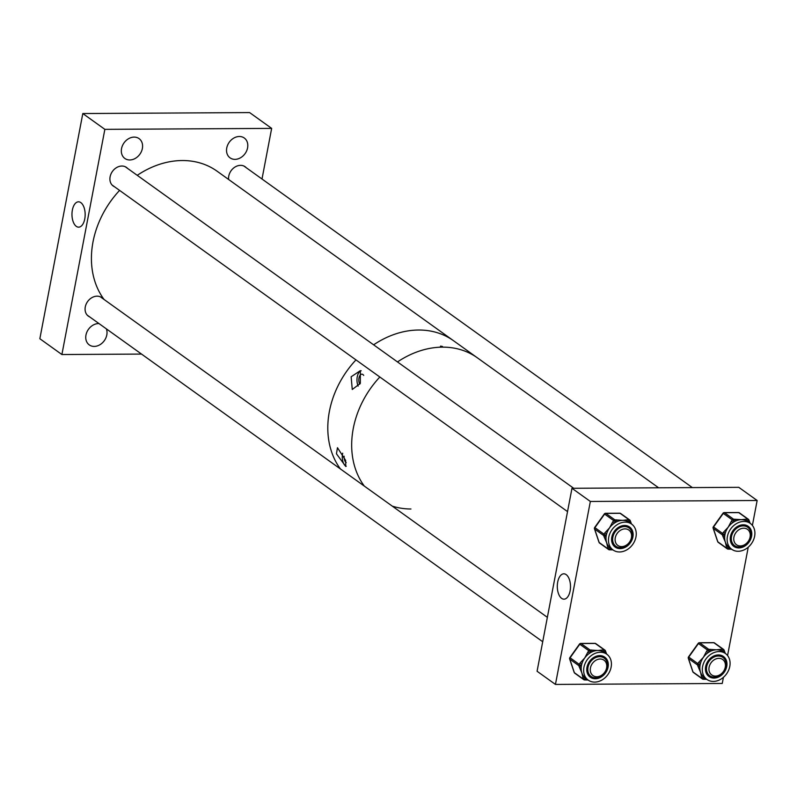 <?xml version="1.0" encoding="UTF-8"?>
<svg xmlns="http://www.w3.org/2000/svg" width="797" height="797" viewBox="0 0 797 797"><rect width="100%" height="100%" fill="white"/><g stroke="black" fill="none" stroke-linecap="round" stroke-linejoin="round"><path stroke-width="1.2" d="M84.761 218.936A12.672 6.595 -90.3 0 0 78.704 201.82A12.672 6.595 -90.3 0 0 72.368 210.049A12.672 6.595 -90.3 0 0 78.843 227.155A12.672 6.595 -90.3 0 0 84.761 218.936M106.38 328.872A12.204 9.743 -54.4 0 1 104.447 340.468A12.204 9.743 -54.4 0 1 94.205 346.416A12.204 9.743 -54.4 0 1 89.274 344.912A12.204 9.743 -54.4 0 1 86.893 332.08A12.204 9.743 -54.4 0 1 98.569 323.562A12.204 9.743 -54.4 0 1 98.977 323.572M114.489 186.757A11.417 9.126 -54.4 0 1 113.204 186.01A11.417 9.126 -54.4 0 1 110.972 174.005A11.417 9.126 -54.4 0 1 121.901 166.035A11.417 9.126 -54.4 0 1 126.514 167.45A11.417 9.126 -54.4 0 1 127.63 168.436M134.135 137.104A12.204 9.743 -54.4 0 1 139.067 138.618A12.204 9.743 -54.4 0 1 141.448 151.45A12.204 9.743 -54.4 0 1 129.781 159.968A12.204 9.743 -54.4 0 1 124.85 158.454A12.204 9.743 -54.4 0 1 122.459 145.632A12.204 9.743 -54.4 0 1 134.135 137.104M228.619 179.464A11.417 9.126 -54.4 0 1 240.564 165.348A11.417 9.126 -54.4 0 1 245.177 166.762A11.417 9.126 -54.4 0 1 246.283 167.749M239.349 136.496A12.204 9.743 -54.4 0 1 244.28 138.011A12.204 9.743 -54.4 0 1 246.662 150.832A12.204 9.743 -54.4 0 1 234.985 159.36A12.204 9.743 -54.4 0 1 230.054 157.846A12.204 9.743 -54.4 0 1 227.673 145.014A12.204 9.743 -54.4 0 1 239.349 136.496M89.672 316.897A11.417 9.126 -54.4 0 1 88.377 316.15A11.417 9.126 -54.4 0 1 86.146 304.145A11.417 9.126 -54.4 0 1 97.075 296.175A11.417 9.126 -54.4 0 1 101.697 297.59A11.417 9.126 -54.4 0 1 102.803 298.576M141.517 354.077L61.897 354.535L39.85 338.725L82.808 113.543L249.61 112.576L271.657 128.387L262.004 179.016M61.897 354.535L104.855 129.353L82.808 113.543M104.855 129.353L271.657 128.387M557.701 582.049A12.682 6.605 89.7 0 1 564.037 573.82A12.682 6.605 89.7 0 1 570.104 590.946A12.682 6.605 89.7 0 1 564.186 599.165A12.682 6.605 89.7 0 1 557.701 582.049M723.417 677.33L722.251 683.457L555.449 684.424L537.078 671.253L571.977 488.292L738.779 487.326L757.15 500.496L752.398 525.412M727.571 655.552L748.244 547.19M555.449 684.424L590.348 501.462L757.15 500.496M571.977 488.292L590.348 501.462M104.048 299.463A86.415 69.01 -54.4 0 1 119.59 190.403M137.243 175.32A86.415 69.01 -54.4 0 1 182.214 160.536A86.415 69.01 -54.4 0 1 217.133 171.235L453.523 340.727A86.415 69.01 125.6 0 0 418.604 330.028A86.415 69.01 -54.4 0 1 453.523 340.727L477.393 357.843A86.415 69.01 125.6 0 0 442.474 347.143A86.415 69.01 125.6 0 0 397.494 361.938A86.415 69.01 125.6 0 1 442.474 347.143A86.415 69.01 125.6 0 1 477.393 357.843L658.621 487.794M340.429 468.955A86.415 69.01 -54.4 0 1 355.97 359.895A86.415 69.01 125.6 0 0 340.429 468.955M373.624 344.822A86.415 69.01 -54.4 0 1 418.604 330.028A86.415 69.01 125.6 0 0 373.624 344.822M440.442 346.426L442.445 346.416L440.442 346.426L440.871 345.998M363.701 375.387A5.868 3.058 -90.3 0 0 361.828 374.162A5.868 3.058 -90.3 0 0 358.989 377.977A5.868 3.058 -90.3 0 0 359.726 384.214M344.135 456.233A5.868 3.058 -90.3 0 0 346.237 462.629M361.18 370.725A9.395 4.892 -90.3 0 0 357.265 376.742A9.395 4.892 -90.3 0 0 358.152 386.097M351.138 376.782L352.264 389.484L360.334 383.367L360.344 370.655L351.138 376.782M342.69 453.174A9.395 4.892 -90.3 0 0 342.571 453.762A9.395 4.892 -90.3 0 0 346.237 466.265M336.454 453.802L345.759 466.464L345.639 460.387L337.46 447.725L336.454 453.802M379.84 377.021A86.415 69.01 125.6 0 0 364.299 486.07A86.415 69.01 125.6 0 1 379.84 377.021M392.234 506.105A86.415 69.01 125.6 0 0 410.943 509.004M625.047 528.889A9.464 7.562 125.6 0 0 615.274 537.806A9.464 7.562 125.6 0 0 621.66 546.622A9.464 7.562 125.6 0 0 631.433 537.706A9.464 7.562 125.6 0 0 625.047 528.889M620.455 547.678A11.268 9.006 -54.4 0 1 615.902 546.284A11.268 9.006 -54.4 0 1 613.7 534.438A11.268 9.006 -54.4 0 1 624.489 526.568A11.268 9.006 -54.4 0 1 629.042 527.963A11.268 9.006 -54.4 0 1 631.244 539.808A11.268 9.006 -54.4 0 1 620.455 547.678M600.221 659.029A9.464 7.562 125.6 0 0 590.447 667.946A9.464 7.562 125.6 0 0 596.833 676.763A9.464 7.562 125.6 0 0 606.617 667.846A9.464 7.562 125.6 0 0 600.221 659.029M595.638 677.819A11.268 9.006 -54.4 0 1 591.075 676.424A11.268 9.006 -54.4 0 1 588.873 664.578A11.268 9.006 -54.4 0 1 599.663 656.708A11.268 9.006 -54.4 0 1 604.216 658.103A11.268 9.006 -54.4 0 1 606.417 669.948A11.268 9.006 -54.4 0 1 595.638 677.819M718.874 658.342A9.464 7.562 125.6 0 0 709.101 667.258A9.464 7.562 125.6 0 0 715.497 676.075A9.464 7.562 125.6 0 0 725.27 667.159A9.464 7.562 125.6 0 0 718.874 658.342M714.291 677.131A11.268 9.006 -54.4 0 1 709.738 675.736A11.268 9.006 -54.4 0 1 707.537 663.891A11.268 9.006 -54.4 0 1 718.316 656.021A11.268 9.006 -54.4 0 1 722.869 657.415A11.268 9.006 -54.4 0 1 725.071 669.261A11.268 9.006 -54.4 0 1 714.291 677.131M743.701 528.202A9.464 7.562 125.6 0 0 733.927 537.118A9.464 7.562 125.6 0 0 740.323 545.935A9.464 7.562 125.6 0 0 750.097 537.019A9.464 7.562 125.6 0 0 743.701 528.202M739.118 546.991A11.268 9.006 -54.4 0 1 734.565 545.596A11.268 9.006 -54.4 0 1 732.363 533.751A11.268 9.006 -54.4 0 1 743.143 525.881A11.268 9.006 -54.4 0 1 747.696 527.275A11.268 9.006 -54.4 0 1 749.897 539.121A11.268 9.006 -54.4 0 1 739.118 546.991M608.759 537.118A15.93 12.722 125.6 0 0 613.082 549.99A15.93 12.722 125.6 0 0 626.691 549.93A15.93 12.722 125.6 0 0 635.966 536.969A15.93 12.722 125.6 0 0 631.642 524.097A15.93 12.722 125.6 0 0 618.044 524.157A15.93 12.722 125.6 0 0 608.759 537.118M611.448 548.814L610.203 548.824L609.775 547.549A1.504 0.787 161.4 0 1 607.792 547.738L606.696 542.797L604.116 536.809A1.504 0.787 -18.6 0 0 606.099 536.63L605.67 535.355L606.587 534.07L604.873 532.854L609.536 527.883A15.93 12.722 125.6 0 0 606.587 534.07A15.93 12.722 125.6 0 0 606.298 535.355A15.93 12.722 125.6 0 0 606.099 536.63A15.93 12.722 125.6 0 0 606.696 542.797A15.93 12.722 125.6 0 0 609.775 547.549A15.93 12.722 125.6 0 0 610.612 548.216L613.082 549.99M632.21 533.522A12.354 9.863 125.6 0 0 629.092 526.687M632.908 536.979A12.354 9.863 125.6 0 0 629.56 527.006A12.354 9.863 125.6 0 0 619.01 527.046A12.354 9.863 125.6 0 0 611.817 537.108A12.354 9.863 125.6 0 0 615.164 547.081A12.354 9.863 125.6 0 0 625.715 547.041A12.354 9.863 125.6 0 0 632.908 536.979M629.222 528.102A11.417 9.126 125.6 0 0 628.096 527.106A11.417 9.126 125.6 0 0 622.029 525.811M631.642 524.097L629.182 522.324A15.93 12.722 125.6 0 0 628.235 521.726A15.93 12.722 125.6 0 0 622.736 520.351L627.767 519.793A1.504 0.787 89.7 0 1 628.235 521.726L629.58 521.716A1.504 0.787 -18.6 0 0 630.268 520.71A1.504 0.787 -18.6 0 0 630.088 520.481A1.504 1.196 -54.4 0 0 629.112 519.783L620.076 513.308L605.85 513.388L614.895 519.873L622.736 520.351A15.93 12.722 125.6 0 0 616.709 521.796A15.93 12.722 125.6 0 0 614.447 523.081A15.93 12.722 125.6 0 0 609.536 527.883L612.734 521.856L614.447 523.081L615.364 521.806A1.504 0.787 -90.3 0 0 614.895 519.873A1.504 1.196 -54.4 0 0 613.65 520.58L604.604 514.095L594.921 527.644A1.504 1.196 125.6 0 0 594.652 529.059L599.185 542.528L608.221 549.013L607.792 547.738M611.618 540.336A11.417 9.126 125.6 0 0 614.786 545.666A11.417 9.126 125.6 0 0 616.091 546.413M614.716 546.742A12.354 9.863 125.6 0 0 622.188 547.499M610.542 549.701A1.504 0.787 -90.3 0 0 610.821 549.791L610.821 549.791A1.504 0.787 -90.3 0 0 611.538 548.884M612.734 521.856L613.65 520.58L615.364 521.806L616.709 521.796A1.504 0.787 -90.3 0 0 616.24 519.863M630.068 522.962A1.504 0.787 -18.6 0 0 630.696 521.985L630.696 521.985A1.504 0.787 -18.6 0 0 630.527 521.756M702.595 666.581A15.93 12.722 125.6 0 0 706.909 679.442A15.93 12.722 125.6 0 0 720.518 679.383A15.93 12.722 125.6 0 0 729.793 666.422A15.93 12.722 125.6 0 0 725.479 653.55A15.93 12.722 125.6 0 0 711.87 653.61A15.93 12.722 125.6 0 0 702.595 666.581M705.275 678.267L704.04 678.277L703.612 677.002A1.504 0.787 161.4 0 1 701.629 677.191L700.523 672.25L697.953 666.262A1.504 0.787 -18.6 0 0 699.935 666.083L699.507 664.808L700.424 663.522L698.71 662.307L703.372 657.336A15.93 12.722 125.6 0 0 700.424 663.522A15.93 12.722 125.6 0 0 700.125 664.808A15.93 12.722 125.6 0 0 699.935 666.083A15.93 12.722 125.6 0 0 700.523 672.25A15.93 12.722 125.6 0 0 703.612 677.002A15.93 12.722 125.6 0 0 704.438 677.669L706.909 679.442M726.047 662.974A12.354 9.863 125.6 0 0 722.919 656.14M726.744 666.431A12.354 9.863 125.6 0 0 723.397 656.459A12.354 9.863 125.6 0 0 712.847 656.499A12.354 9.863 125.6 0 0 705.644 666.561A12.354 9.863 125.6 0 0 709.001 676.533A12.354 9.863 125.6 0 0 719.552 676.494A12.354 9.863 125.6 0 0 726.744 666.431M723.058 657.555A11.417 9.126 125.6 0 0 721.933 656.559A11.417 9.126 125.6 0 0 715.865 655.264M725.479 653.55L723.009 651.777A15.93 12.722 125.6 0 0 722.072 651.179A15.93 12.722 125.6 0 0 716.573 649.804L721.604 649.246A1.504 0.787 89.7 0 1 722.072 651.179L723.417 651.179A1.504 0.787 -18.6 0 0 724.104 650.163A1.504 0.787 -18.6 0 0 723.925 649.934A1.504 1.196 -54.4 0 0 722.949 649.236L713.903 642.761L699.686 642.84L708.722 649.326L716.573 649.804A15.93 12.722 125.6 0 0 710.535 651.249A15.93 12.722 125.6 0 0 708.274 652.534A15.93 12.722 125.6 0 0 703.372 657.336L706.56 651.318L708.274 652.534L709.191 651.259A1.504 0.787 -90.3 0 0 708.722 649.326A1.504 1.196 -54.4 0 0 707.477 650.033L698.441 643.548L688.747 657.107A1.504 1.196 125.6 0 0 688.478 658.511L693.011 671.981L702.057 678.466L701.629 677.191M705.455 669.789A11.417 9.126 125.6 0 0 708.623 675.119A11.417 9.126 125.6 0 0 709.928 675.866M708.553 676.195A12.354 9.863 125.6 0 0 716.015 676.952M704.379 679.154A1.504 0.787 -90.3 0 0 704.658 679.243L704.658 679.243A1.504 0.787 -90.3 0 0 705.365 678.337M706.56 651.318L707.477 650.033L709.191 651.259L710.535 651.249A1.504 0.787 -90.3 0 0 710.067 649.316M723.895 652.414A1.504 0.787 -18.6 0 0 724.533 651.438L724.533 651.438A1.504 0.787 -18.6 0 0 724.353 651.209M583.942 667.258A15.93 12.722 125.6 0 0 588.256 680.13A15.93 12.722 125.6 0 0 601.865 680.07A15.93 12.722 125.6 0 0 611.14 667.109A15.93 12.722 125.6 0 0 606.826 654.237A15.93 12.722 125.6 0 0 593.217 654.297A15.93 12.722 125.6 0 0 583.942 667.258M586.622 678.954L585.377 678.964L584.948 677.689A1.504 0.787 161.4 0 1 582.966 677.878L581.87 672.937L579.289 666.95A1.504 0.787 -18.6 0 0 581.272 666.77L580.844 665.495L581.76 664.21L580.047 662.994L584.709 658.023A15.93 12.722 125.6 0 0 581.76 664.21A15.93 12.722 125.6 0 0 581.471 665.495A15.93 12.722 125.6 0 0 581.272 666.77A15.93 12.722 125.6 0 0 581.87 672.937A15.93 12.722 125.6 0 0 584.948 677.689A15.93 12.722 125.6 0 0 585.785 678.357L588.256 680.13M607.384 663.662A12.354 9.863 125.6 0 0 604.265 656.828M608.081 667.119A12.354 9.863 125.6 0 0 604.734 657.146A12.354 9.863 125.6 0 0 594.183 657.186A12.354 9.863 125.6 0 0 586.99 667.248A12.354 9.863 125.6 0 0 590.338 677.221A12.354 9.863 125.6 0 0 600.888 677.181A12.354 9.863 125.6 0 0 608.081 667.119M604.395 658.242A11.417 9.126 125.6 0 0 603.279 657.246A11.417 9.126 125.6 0 0 597.202 655.951M606.826 654.237L604.355 652.464A15.93 12.722 125.6 0 0 603.409 651.866A15.93 12.722 125.6 0 0 597.909 650.491L602.95 649.934A1.504 0.787 89.7 0 1 603.409 651.866L604.754 651.856A1.504 0.787 -18.6 0 0 605.451 650.85A1.504 0.787 -18.6 0 0 605.272 650.621A1.504 1.196 -54.4 0 0 604.295 649.924L595.249 643.448L581.023 643.528L590.069 650.013L597.909 650.491A15.93 12.722 125.6 0 0 591.882 651.936A15.93 12.722 125.6 0 0 589.621 653.221A15.93 12.722 125.6 0 0 584.709 658.023L587.907 651.996L589.621 653.221L590.537 651.946A1.504 0.787 -90.3 0 0 590.069 650.013A1.504 1.196 -54.4 0 0 588.824 650.721L579.778 644.235L570.094 657.784A1.504 1.196 125.6 0 0 569.825 659.199L574.358 672.668L583.394 679.154L582.966 677.878M586.791 670.476A11.417 9.126 125.6 0 0 589.959 675.806A11.417 9.126 125.6 0 0 591.264 676.553M589.89 676.882A12.354 9.863 125.6 0 0 597.361 677.639M585.725 679.841A1.504 0.787 -90.3 0 0 585.994 679.931L585.994 679.931A1.504 0.787 -90.3 0 0 586.712 679.024M587.907 651.996L588.824 650.721L590.537 651.946L591.882 651.936A1.504 0.787 -90.3 0 0 591.414 650.003M605.242 653.102A1.504 0.787 -18.6 0 0 605.879 652.125L605.879 652.125A1.504 0.787 -18.6 0 0 605.7 651.896M727.422 536.441A15.93 12.722 125.6 0 0 731.736 549.302A15.93 12.722 125.6 0 0 745.344 549.243A15.93 12.722 125.6 0 0 754.62 536.281A15.93 12.722 125.6 0 0 750.306 523.41A15.93 12.722 125.6 0 0 736.697 523.47A15.93 12.722 125.6 0 0 727.422 536.441M730.102 548.127L728.866 548.137L728.438 546.862A1.504 0.787 161.4 0 1 726.456 547.051L725.35 542.109L722.779 536.122A1.504 0.787 -18.6 0 0 724.762 535.943L724.324 534.667L725.24 533.382L723.537 532.167L728.199 527.196A15.93 12.722 125.6 0 0 725.24 533.382A15.93 12.722 125.6 0 0 724.951 534.667A15.93 12.722 125.6 0 0 724.762 535.943A15.93 12.722 125.6 0 0 725.35 542.109A15.93 12.722 125.6 0 0 728.438 546.862A15.93 12.722 125.6 0 0 729.265 547.529L731.736 549.302M750.874 532.834A12.354 9.863 125.6 0 0 747.745 526M751.571 536.291A12.354 9.863 125.6 0 0 748.224 526.319A12.354 9.863 125.6 0 0 737.663 526.359A12.354 9.863 125.6 0 0 730.47 536.421A12.354 9.863 125.6 0 0 733.818 546.393A12.354 9.863 125.6 0 0 744.378 546.353A12.354 9.863 125.6 0 0 751.571 536.291M747.885 527.415A11.417 9.126 125.6 0 0 746.759 526.418A11.417 9.126 125.6 0 0 740.692 525.123M750.306 523.41L747.835 521.636A15.93 12.722 125.6 0 0 746.899 521.039A15.93 12.722 125.6 0 0 741.399 519.664L746.43 519.106A1.504 0.787 89.7 0 1 746.899 521.039L748.244 521.039A1.504 0.787 -18.6 0 0 748.931 520.023A1.504 0.787 -18.6 0 0 748.752 519.793A1.504 1.196 -54.4 0 0 747.775 519.096L738.729 512.62L724.513 512.7L733.549 519.186L741.399 519.664A15.93 12.722 125.6 0 0 735.362 521.108A15.93 12.722 125.6 0 0 733.101 522.394A15.93 12.722 125.6 0 0 728.199 527.196L731.387 521.178L733.101 522.394L734.017 521.118A1.504 0.787 -90.3 0 0 733.549 519.186A1.504 1.196 -54.4 0 0 732.304 519.893L723.268 513.407L713.574 526.966A1.504 1.196 125.6 0 0 713.305 528.371L717.838 541.84L726.884 548.326L726.456 547.051M730.281 539.649A11.417 9.126 125.6 0 0 733.449 544.979A11.417 9.126 125.6 0 0 734.744 545.726M733.379 546.055A12.354 9.863 125.6 0 0 740.841 546.812M729.205 549.013A1.504 0.787 -90.3 0 0 729.484 549.103L729.484 549.103A1.504 0.787 -90.3 0 0 730.191 548.197M731.387 521.178L732.304 519.893L734.017 521.118L735.362 521.108A1.504 0.787 -90.3 0 0 734.894 519.176M748.722 522.274A1.504 0.787 -18.6 0 0 749.359 521.298L749.359 521.298A1.504 0.787 -18.6 0 0 749.18 521.069M604.116 536.809L603.688 535.534A1.504 1.196 -54.4 0 1 603.957 534.129L604.873 532.854M594.921 527.644L605.67 535.355A1.504 0.787 161.4 0 1 603.688 535.534L594.652 529.059A1.504 0.787 161.4 0 1 594.472 528.829A1.504 0.787 161.4 0 1 594.642 528.242M629.979 522.902L629.58 521.716A1.504 0.787 -90.3 0 0 629.112 519.783L627.767 519.793M599.005 542A1.504 0.787 161.4 0 0 599.005 542.299A1.504 0.787 161.4 0 0 599.185 542.528A1.504 1.196 125.6 0 0 599.553 543.036L608.599 549.522A1.504 1.196 -54.4 0 1 608.221 549.013A1.504 0.787 161.4 0 0 610.203 548.824A1.504 0.787 89.7 0 1 609.476 549.8A1.504 0.787 89.7 0 1 609.197 549.701A1.504 1.196 -54.4 0 1 608.599 549.522A1.504 1.504 0 0 0 609.476 549.8L612.923 549.87M631.473 523.968L630.268 520.71A1.504 1.504 0 0 0 629.72 519.973L620.684 513.487A1.504 1.196 125.6 0 0 620.076 513.308A1.504 0.787 -90.3 0 0 619.797 513.208L605.571 513.288A1.504 0.787 -90.3 0 1 605.85 513.388A1.504 1.196 125.6 0 0 604.604 514.095L604.365 513.916A1.504 1.504 0 0 1 605.571 513.288A1.504 0.787 -90.3 0 0 605.082 513.637M620.684 513.487A1.504 1.504 0 0 0 619.797 513.208A1.504 0.787 -90.3 0 0 619.518 513.308M697.953 666.262L697.524 664.987A1.504 1.196 -54.4 0 1 697.793 663.582L698.71 662.307M688.747 657.097L699.507 664.808A1.504 0.787 161.4 0 1 697.524 664.987L688.478 658.511A1.504 0.787 161.4 0 1 688.299 658.282A1.504 0.787 161.4 0 1 688.469 657.694M723.815 652.354L723.417 651.179A1.504 0.787 -90.3 0 0 722.949 649.236L721.604 649.246M692.842 671.453A1.504 0.787 161.4 0 0 692.832 671.751A1.504 0.787 161.4 0 0 693.011 671.981A1.504 1.196 125.6 0 0 693.39 672.489L702.426 678.974A1.504 1.196 -54.4 0 1 702.057 678.466A1.504 0.787 161.4 0 0 704.04 678.277A1.504 0.787 89.7 0 1 703.313 679.253A1.504 0.787 89.7 0 1 703.034 679.164A1.504 1.196 -54.4 0 1 702.426 678.974A1.504 1.504 0 0 0 703.313 679.253L706.75 679.333M725.3 653.42L724.104 650.163A1.504 1.504 0 0 0 723.556 649.425L714.51 642.94A1.504 1.196 125.6 0 0 713.903 642.761A1.504 0.787 -90.3 0 0 713.634 642.661L699.407 642.741A1.504 0.787 -90.3 0 1 699.686 642.84A1.504 1.196 125.6 0 0 698.441 643.548L698.192 643.368A1.504 1.504 0 0 1 699.407 642.741A1.504 0.787 -90.3 0 0 698.909 643.089M714.51 642.94A1.504 1.504 0 0 0 713.634 642.661A1.504 0.787 -90.3 0 0 713.355 642.761M579.289 666.95L578.861 665.674A1.504 1.196 -54.4 0 1 579.13 664.27L580.047 662.994M570.094 657.784L580.844 665.495A1.504 0.787 161.4 0 1 578.861 665.674L569.825 659.199A1.504 0.787 161.4 0 1 569.646 658.97A1.504 0.787 161.4 0 1 569.815 658.382M605.152 653.042L604.754 651.856A1.504 0.787 -90.3 0 0 604.295 649.924L602.95 649.934M574.179 672.14A1.504 0.787 161.4 0 0 574.179 672.439A1.504 0.787 161.4 0 0 574.358 672.668A1.504 1.196 125.6 0 0 574.727 673.176L583.773 679.662A1.504 1.196 -54.4 0 1 583.394 679.154A1.504 0.787 161.4 0 0 585.377 678.964A1.504 0.787 89.7 0 1 584.649 679.941A1.504 0.787 89.7 0 1 584.38 679.841A1.504 1.196 -54.4 0 1 583.773 679.662A1.504 1.504 0 0 0 584.649 679.941L588.096 680.01M606.647 654.108L605.451 650.85A1.504 1.504 0 0 0 604.893 650.113L595.857 643.627A1.504 1.196 125.6 0 0 595.249 643.448A1.504 0.787 -90.3 0 0 594.97 643.348L580.754 643.428A1.504 0.787 -90.3 0 1 581.023 643.528A1.504 1.196 125.6 0 0 579.778 644.235L579.539 644.056A1.504 1.504 0 0 1 580.754 643.428A1.504 0.787 -90.3 0 0 580.256 643.777M595.857 643.627A1.504 1.504 0 0 0 594.97 643.348A1.504 0.787 -90.3 0 0 594.701 643.448M722.779 536.122L722.351 534.847A1.504 1.196 -54.4 0 1 722.62 533.442L723.537 532.167M713.574 526.966L724.324 534.667A1.504 0.787 161.4 0 1 722.351 534.847L713.305 528.371A1.504 0.787 161.4 0 1 713.126 528.142A1.504 0.787 161.4 0 1 713.295 527.554M748.642 522.214L748.244 521.039A1.504 0.787 -90.3 0 0 747.775 519.096L746.43 519.106M717.669 541.312A1.504 0.787 161.4 0 0 717.659 541.611A1.504 0.787 161.4 0 0 717.838 541.84A1.504 1.196 125.6 0 0 718.207 542.349L727.253 548.834A1.504 1.196 -54.4 0 1 726.884 548.326A1.504 0.787 161.4 0 0 728.866 548.137A1.504 0.787 89.7 0 1 728.139 549.113A1.504 0.787 89.7 0 1 727.86 549.023A1.504 1.196 -54.4 0 1 727.253 548.834A1.504 1.504 0 0 0 728.139 549.113L731.576 549.193M750.126 523.28L748.931 520.023A1.504 1.504 0 0 0 748.383 519.285L739.337 512.8A1.504 1.196 125.6 0 0 738.729 512.62A1.504 0.787 -90.3 0 0 738.46 512.521L724.234 512.601A1.504 0.787 -90.3 0 1 724.513 512.7A1.504 1.196 125.6 0 0 723.268 513.407L723.018 513.228A1.504 1.504 0 0 1 724.234 512.601A1.504 0.787 -90.3 0 0 723.736 512.949M739.337 512.8A1.504 1.504 0 0 0 738.46 512.521A1.504 0.787 -90.3 0 0 738.181 512.62M112.098 185.034L567.534 511.594M613.68 544.69L615.902 546.284M125.229 166.712L573.701 488.282M626.811 526.369L629.042 527.963M87.271 315.174L542.707 641.734M588.853 674.83L591.075 676.424M100.402 296.853L547.36 617.336M601.984 656.509L604.216 658.103M707.507 674.142L709.738 675.736M720.647 655.821L722.869 657.415M732.333 544.002L734.565 545.596M243.892 166.025L692.364 487.595M745.474 525.681L747.696 527.275M599.553 543.036A1.504 1.504 0 0 1 599.005 542.299L594.472 528.829A1.504 1.504 0 0 1 594.672 527.475L604.365 513.916M693.39 672.489A1.504 1.504 0 0 1 692.832 671.751L688.299 658.282A1.504 1.504 0 0 1 688.508 656.927L698.192 643.368M574.727 673.176A1.504 1.504 0 0 1 574.179 672.439L569.646 658.97A1.504 1.504 0 0 1 569.845 657.615L579.539 644.056M718.207 542.349A1.504 1.504 0 0 1 717.659 541.611L713.126 528.142A1.504 1.504 0 0 1 713.335 526.787L723.018 513.228"/></g></svg>
